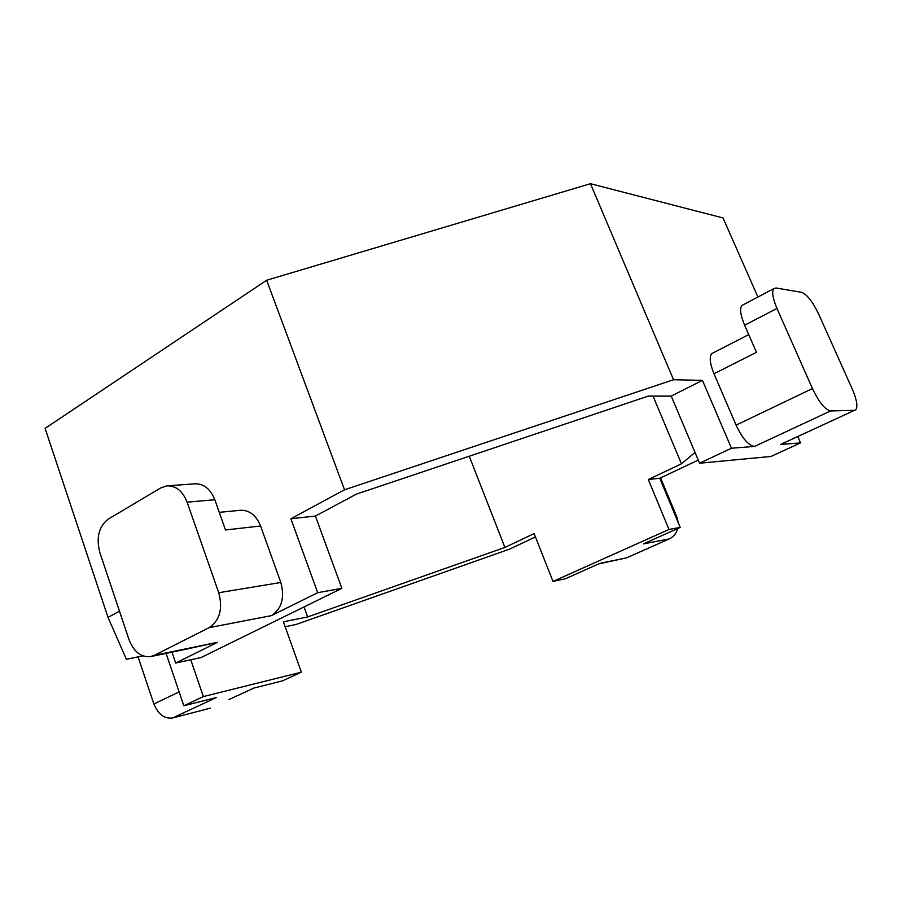<?xml version="1.0" encoding="UTF-8"?>
<svg xmlns="http://www.w3.org/2000/svg" width="902" height="902" viewBox="0 0 902 902"><rect width="100%" height="100%" fill="white"/><g stroke="black" fill="none" stroke-linecap="round" stroke-linejoin="round"><path stroke-width="1.35" d="M119.481 611.206L108.026 617.396L45.1 428.382L266.665 280.24L590.472 183.704L673.523 379.731L702.444 380.362L731.466 448.226L699.58 463.222L771.007 456.457L800.514 442.905L780.625 444.438L855.818 409.722C857.96 406.509 856.776 399.62 852.266 389.044L818.712 314.189C812.691 301.696 806.997 294.413 801.641 292.349L776.047 287.997L773.758 288.674C771.661 291.774 772.732 298.359 776.972 308.45L812.443 388.57C819.027 402.258 825.082 409.711 830.607 410.94L854.408 410.32M731.466 448.226L754.5 446.445C748.525 445.543 742.391 438.44 736.088 425.135L812.443 388.57M776.972 308.45L744.624 325.216L756.474 352.31L714.001 373.755L736.088 425.135M714.001 373.755C709.919 363.641 709.164 356.921 711.734 353.607L713.256 352.817M822.534 425.113L780.625 444.438M797.751 436.579L800.514 442.905M590.472 183.704L723.043 217.957L757.905 297.04M673.523 379.731L344.53 489.786L290.872 518.74L317.696 592.693L341.881 588.341L201.101 657.535L175.676 663.038L217.54 642.303L179.239 650.68M266.665 280.24L344.53 489.786M290.872 518.74L315.407 516.045L356.504 494.093L648.256 396.113L671.235 396.102L699.58 463.222M626.642 557.831L599.796 563.378L565.362 578.768L553.005 581.429L668.991 529.451L680.221 527.422L643.34 543.906L669.205 538.922L626.642 557.831L598.488 563.953M695.036 452.454L681.461 463.808L648.301 479.514L668.991 529.451M653.037 396.113L681.461 463.808M228.86 699.636L253.642 688.136L282.495 680.852L301.381 672.17L203.356 696.581L183.839 705.759L216.277 697.573L172.496 717.992C164.423 718.962 158.211 714.294 153.87 703.977L138.085 656.881M210.369 708.149L172.496 717.992M166.081 653.398L183.839 705.759M108.026 617.396L126.381 659.283L142.933 655.889M285.167 626.721L295.991 624.5L509.585 549.126L535.416 536.938M469.254 456.22L504.894 547.435L307.638 616.945L283.408 621.805L301.381 672.17M304.042 606.945L307.638 616.945M190.762 659.779L203.356 696.581M218.735 592.727L187.109 502.155C182.61 490.936 175.822 485.513 166.735 485.862L160.77 487.914L108.308 519.09C98.814 526.452 95.995 537.626 99.863 552.61L128.963 639.507C133.643 651.571 140.746 657.287 150.284 656.667L154.298 655.359L209.14 627.645C219.795 620.441 222.986 608.805 218.735 592.727L280.815 582.478C284.931 597.699 281.774 608.76 271.344 615.649L317.696 592.693M171.989 652.18L175.676 663.038M219.265 512.347L240.135 510.307C249.256 509.867 256.078 515.098 260.588 526.001L225.489 529.97L214.811 499.742L187.109 502.155M280.815 582.478L260.588 526.001M315.407 516.045L341.881 588.341M648.301 479.514L659.768 478.263L698.261 460.099M659.768 478.263L680.221 527.422M553.005 581.429L534.097 533.612L504.894 547.435M744.624 325.216C740.497 315.238 739.561 308.664 741.839 305.507L743.237 304.763M660.58 477.868L676.895 517.072L678.248 522.686M167.907 485.783L194.629 483.844C203.638 483.495 210.369 488.794 214.811 499.742M677.74 528.538C676.353 533.432 673.512 536.893 669.205 538.922M702.444 380.362L671.235 396.102M830.607 410.94L754.5 446.445M271.344 615.649L209.14 627.645M154.298 655.359L217.54 642.303M153.87 703.977L179.137 691.879M675.97 517.229L676.895 517.072M748.728 334.608L711.734 353.607M854.566 410.309L823.864 424.504M773.758 288.674L741.839 305.507M231.115 698.599L253.868 688.079M151.412 656.442L178.122 650.917"/></g></svg>
